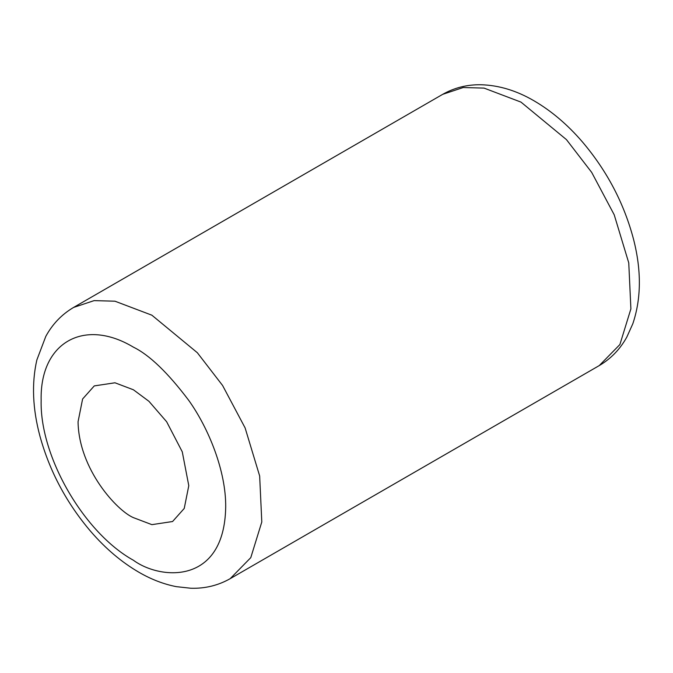 <?xml version="1.0" encoding="UTF-8"?>
<svg xmlns="http://www.w3.org/2000/svg" width="673" height="673" viewBox="0 0 673 673"><rect width="100%" height="100%" fill="white"/><g stroke="black" fill="none" stroke-linecap="round" stroke-linejoin="round"><path stroke-width="1.01" d="M78.06 421.752C78.808 469.502 117.228 510.866 133.422 517.646L151.879 524.646L172.574 521.525L184.234 508.443L188.785 485.679L182.274 451.835L166.643 421.744L148.926 401.293L133.422 389.785L114.965 382.786L94.27 385.907L82.611 398.988L78.06 421.752M133.422 347.159C84.285 317.631 39.749 342.246 41.146 400.435C39.724 456.799 84.167 533.033 133.422 560.264C160.41 580.126 224.437 585.123 225.699 506.988C226.061 471.033 208.605 428.23 188.785 400.435C167.913 372.758 149.456 354.999 133.422 347.159M520.978 102.103L566.439 139.614L591.685 172.381L614.213 214.805L628.759 262.891L630.895 308.873L619.892 344.542L599.273 365.574C610.924 358.717 620.111 349.211 626.832 337.047L632.805 323.789C641.276 298.694 641.529 270.571 633.579 239.437C624.123 203.465 607.038 170.917 582.322 141.801C567.499 124.606 551.397 110.944 534.025 100.807C516.57 90.611 498.912 85.261 481.044 84.748C467.197 84.504 454.41 87.7 442.683 94.346L463.209 87.524L484.064 88.104L520.978 102.103M442.683 94.346L73.576 307.443L94.111 300.621L114.965 301.201L151.879 315.2L197.332 352.719L222.586 385.486L245.107 427.902L259.66 475.988L261.797 521.979L250.785 557.639L230.174 578.679L599.273 365.574M230.174 578.679C218.178 585.46 205.097 588.656 190.93 588.252L176.309 586.654C163.716 584.189 151.299 579.419 139.075 572.353C121.763 562.3 105.703 548.731 90.905 531.653C66.635 503.219 49.642 471.378 39.934 436.121C32.582 408.671 31.555 383.299 36.847 359.979L45.806 336.365C52.536 324.024 61.798 314.384 73.576 307.443"/></g></svg>
